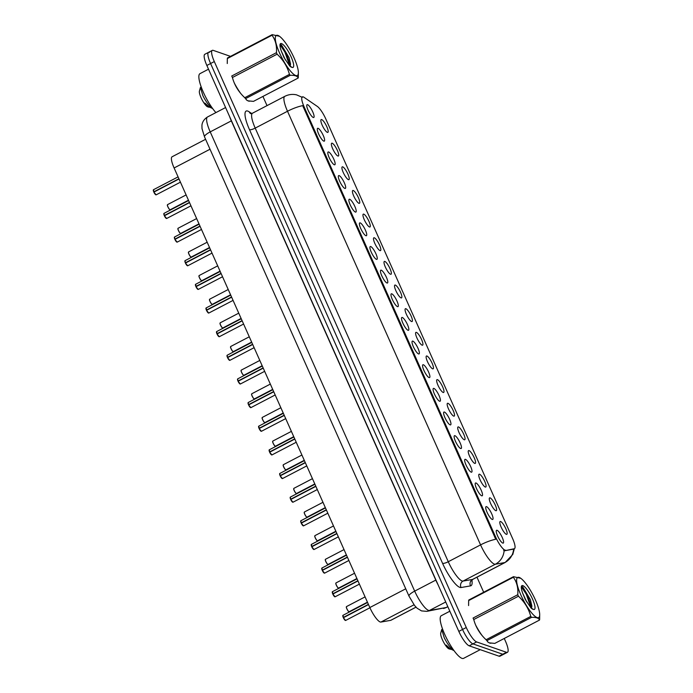 <?xml version="1.0" encoding="UTF-8"?>
<svg xmlns="http://www.w3.org/2000/svg" width="693" height="693" viewBox="0 0 693 693"><rect width="100%" height="100%" fill="white"/><g stroke="black" fill="none" stroke-linecap="round" stroke-linejoin="round"><path stroke-width="1.04" d="M490.107 497.886A7.225 1.75 -117.6 0 1 495.14 504.773A7.225 1.75 -117.6 0 1 496.023 510.732A7.225 1.75 -117.6 0 1 495.807 510.689A7.225 1.75 -117.6 0 1 491.233 504.773A7.225 1.75 -117.6 0 1 489.423 498.076A7.225 1.75 -117.6 0 1 490.107 497.886M479.573 474.237A7.225 1.75 -117.6 0 1 484.606 481.124A7.225 1.75 -117.6 0 1 485.498 487.092A7.225 1.75 -117.6 0 1 485.273 487.04A7.225 1.75 -117.6 0 1 480.708 481.124A7.225 1.75 -117.6 0 1 478.889 474.428A7.225 1.75 -117.6 0 1 479.573 474.237M469.048 450.597A7.225 1.75 -117.6 0 1 474.081 457.484A7.225 1.75 -117.6 0 1 474.974 463.444A7.225 1.75 -117.6 0 1 474.748 463.4A7.225 1.75 -117.6 0 1 470.183 457.475A7.225 1.75 -117.6 0 1 468.364 450.788A7.225 1.75 -117.6 0 1 469.048 450.597M458.523 426.949A7.225 1.75 -117.6 0 1 463.556 433.835A7.225 1.75 -117.6 0 1 464.44 439.804A7.225 1.75 -117.6 0 1 464.223 439.752A7.225 1.75 -117.6 0 1 459.658 433.835A7.225 1.75 -117.6 0 1 457.839 427.139A7.225 1.75 -117.6 0 1 458.523 426.949M447.99 403.309A7.225 1.75 -117.6 0 1 453.031 410.195A7.225 1.75 -117.6 0 1 453.915 416.155A7.225 1.75 -117.6 0 1 453.698 416.112A7.225 1.75 -117.6 0 1 449.125 410.187A7.225 1.75 -117.6 0 1 447.306 403.499A7.225 1.75 -117.6 0 1 447.99 403.309M437.465 379.66A7.225 1.75 -117.6 0 1 442.498 386.547A7.225 1.75 -117.6 0 1 443.39 392.515A7.225 1.75 -117.6 0 1 443.165 392.463A7.225 1.75 -117.6 0 1 438.6 386.547A7.225 1.75 -117.6 0 1 436.781 379.851A7.225 1.75 -117.6 0 1 437.465 379.66M426.94 356.011A7.225 1.75 -117.6 0 1 431.973 362.898A7.225 1.75 -117.6 0 1 432.856 368.867A7.225 1.75 -117.6 0 1 432.64 368.823A7.225 1.75 -117.6 0 1 428.075 362.898A7.225 1.75 -117.6 0 1 426.256 356.211A7.225 1.75 -117.6 0 1 426.94 356.011M416.415 332.371A7.225 1.75 -117.6 0 1 421.448 339.258A7.225 1.75 -117.6 0 1 422.332 345.227A7.225 1.75 -117.6 0 1 422.115 345.175A7.225 1.75 -117.6 0 1 417.55 339.258A7.225 1.75 -117.6 0 1 415.731 332.562A7.225 1.75 -117.6 0 1 416.415 332.371M405.881 308.723A7.225 1.75 -117.6 0 1 410.923 315.61A7.225 1.75 -117.6 0 1 411.807 321.578A7.225 1.75 -117.6 0 1 411.581 321.526A7.225 1.75 -117.6 0 1 407.016 315.61A7.225 1.75 -117.6 0 1 405.197 308.922A7.225 1.75 -117.6 0 1 405.881 308.723M395.356 285.083A7.225 1.75 -117.6 0 1 400.389 291.97A7.225 1.75 -117.6 0 1 401.282 297.938A7.225 1.75 -117.6 0 1 401.056 297.886A7.225 1.75 -117.6 0 1 396.491 291.97A7.225 1.75 -117.6 0 1 394.672 285.273A7.225 1.75 -117.6 0 1 395.356 285.083M384.832 261.434A7.225 1.75 -117.6 0 1 389.864 268.321A7.225 1.75 -117.6 0 1 390.748 274.289A7.225 1.75 -117.6 0 1 390.531 274.237A7.225 1.75 -117.6 0 1 385.966 268.321A7.225 1.75 -117.6 0 1 384.147 261.633A7.225 1.75 -117.6 0 1 384.832 261.434M374.307 237.794A7.225 1.75 -117.6 0 1 379.34 244.681A7.225 1.75 -117.6 0 1 380.223 250.649A7.225 1.75 -117.6 0 1 380.007 250.597A7.225 1.75 -117.6 0 1 375.441 244.681A7.225 1.75 -117.6 0 1 373.622 237.985A7.225 1.75 -117.6 0 1 374.307 237.794M363.773 214.146A7.225 1.75 -117.6 0 1 368.806 221.032A7.225 1.75 -117.6 0 1 369.698 227.001A7.225 1.75 -117.6 0 1 369.473 226.949A7.225 1.75 -117.6 0 1 364.908 221.032A7.225 1.75 -117.6 0 1 363.089 214.345A7.225 1.75 -117.6 0 1 363.773 214.146M353.248 190.506A7.225 1.75 -117.6 0 1 358.281 197.392A7.225 1.75 -117.6 0 1 359.173 203.352A7.225 1.75 -117.6 0 1 358.948 203.309A7.225 1.75 -117.6 0 1 354.383 197.392A7.225 1.75 -117.6 0 1 352.564 190.696A7.225 1.75 -117.6 0 1 353.248 190.506M342.723 166.857A7.225 1.75 -117.6 0 1 347.756 173.744A7.225 1.75 -117.6 0 1 348.64 179.712A7.225 1.75 -117.6 0 1 348.423 179.66A7.225 1.75 -117.6 0 1 343.858 173.744A7.225 1.75 -117.6 0 1 342.039 167.048A7.225 1.75 -117.6 0 1 342.723 166.857M332.19 143.217A7.225 1.75 -117.6 0 1 337.231 150.104A7.225 1.75 -117.6 0 1 338.115 156.064A7.225 1.75 -117.6 0 1 337.898 156.02A7.225 1.75 -117.6 0 1 333.324 150.095A7.225 1.75 -117.6 0 1 331.514 143.408A7.225 1.75 -117.6 0 1 332.19 143.217M321.665 119.568A7.225 1.75 -117.6 0 1 326.698 126.455A7.225 1.75 -117.6 0 1 327.59 132.424A7.225 1.75 -117.6 0 1 327.365 132.372A7.225 1.75 -117.6 0 1 322.799 126.455A7.225 1.75 -117.6 0 1 320.98 119.759A7.225 1.75 -117.6 0 1 321.665 119.568M500.632 521.526A7.225 1.75 -117.6 0 1 505.665 528.413A7.225 1.75 -117.6 0 1 506.548 534.381A7.225 1.75 -117.6 0 1 506.332 534.329A7.225 1.75 -117.6 0 1 501.767 528.413A7.225 1.75 -117.6 0 1 499.948 521.716A7.225 1.75 -117.6 0 1 500.632 521.526M486.538 506.644A7.225 1.75 -117.6 0 1 491.571 513.53A7.225 1.75 -117.6 0 1 492.463 519.49A7.225 1.75 -117.6 0 1 492.238 519.447A7.225 1.75 -117.6 0 1 487.673 513.522A7.225 1.75 -117.6 0 1 485.854 506.834A7.225 1.75 -117.6 0 1 486.538 506.644M476.013 482.995A7.225 1.75 -117.6 0 1 481.046 489.882A7.225 1.75 -117.6 0 1 481.938 495.85A7.225 1.75 -117.6 0 1 481.713 495.798A7.225 1.75 -117.6 0 1 477.148 489.882A7.225 1.75 -117.6 0 1 475.329 483.186A7.225 1.75 -117.6 0 1 476.013 482.995M465.488 459.355A7.225 1.75 -117.6 0 1 470.521 466.242A7.225 1.75 -117.6 0 1 471.405 472.202A7.225 1.75 -117.6 0 1 471.188 472.158A7.225 1.75 -117.6 0 1 466.623 466.233A7.225 1.75 -117.6 0 1 464.804 459.546A7.225 1.75 -117.6 0 1 465.488 459.355M454.954 435.706A7.225 1.75 -117.6 0 1 459.996 442.593A7.225 1.75 -117.6 0 1 460.88 448.562A7.225 1.75 -117.6 0 1 460.663 448.51A7.225 1.75 -117.6 0 1 456.089 442.593A7.225 1.75 -117.6 0 1 454.27 435.897A7.225 1.75 -117.6 0 1 454.954 435.706M444.43 412.058A7.225 1.75 -117.6 0 1 449.462 418.944A7.225 1.75 -117.6 0 1 450.355 424.913A7.225 1.75 -117.6 0 1 450.129 424.87A7.225 1.75 -117.6 0 1 445.564 418.944A7.225 1.75 -117.6 0 1 443.745 412.257A7.225 1.75 -117.6 0 1 444.43 412.058M433.905 388.418A7.225 1.75 -117.6 0 1 438.938 395.305A7.225 1.75 -117.6 0 1 439.821 401.273A7.225 1.75 -117.6 0 1 439.605 401.221A7.225 1.75 -117.6 0 1 435.039 395.305A7.225 1.75 -117.6 0 1 433.22 388.608A7.225 1.75 -117.6 0 1 433.905 388.418M423.38 364.769A7.225 1.75 -117.6 0 1 428.413 371.656A7.225 1.75 -117.6 0 1 429.296 377.624A7.225 1.75 -117.6 0 1 429.08 377.581A7.225 1.75 -117.6 0 1 424.514 371.656A7.225 1.75 -117.6 0 1 422.695 364.968A7.225 1.75 -117.6 0 1 423.38 364.769M412.846 341.129A7.225 1.75 -117.6 0 1 417.879 348.016A7.225 1.75 -117.6 0 1 418.771 353.984A7.225 1.75 -117.6 0 1 418.546 353.932A7.225 1.75 -117.6 0 1 413.981 348.016A7.225 1.75 -117.6 0 1 412.162 341.32A7.225 1.75 -117.6 0 1 412.846 341.129M402.321 317.481A7.225 1.75 -117.6 0 1 407.354 324.367A7.225 1.75 -117.6 0 1 408.246 330.336A7.225 1.75 -117.6 0 1 408.021 330.284A7.225 1.75 -117.6 0 1 403.456 324.367A7.225 1.75 -117.6 0 1 401.637 317.68A7.225 1.75 -117.6 0 1 402.321 317.481M391.796 293.841A7.225 1.75 -117.6 0 1 396.829 300.727A7.225 1.75 -117.6 0 1 397.713 306.696A7.225 1.75 -117.6 0 1 397.496 306.644A7.225 1.75 -117.6 0 1 392.931 300.727A7.225 1.75 -117.6 0 1 391.112 294.031A7.225 1.75 -117.6 0 1 391.796 293.841M381.271 270.192A7.225 1.75 -117.6 0 1 386.304 277.079A7.225 1.75 -117.6 0 1 387.188 283.047A7.225 1.75 -117.6 0 1 386.971 282.995A7.225 1.75 -117.6 0 1 382.406 277.079A7.225 1.75 -117.6 0 1 380.587 270.391A7.225 1.75 -117.6 0 1 381.271 270.192M370.738 246.552A7.225 1.75 -117.6 0 1 375.771 253.439A7.225 1.75 -117.6 0 1 376.663 259.399A7.225 1.75 -117.6 0 1 376.438 259.355A7.225 1.75 -117.6 0 1 371.872 253.439A7.225 1.75 -117.6 0 1 370.053 246.743A7.225 1.75 -117.6 0 1 370.738 246.552M360.213 222.903A7.225 1.75 -117.6 0 1 365.246 229.79A7.225 1.75 -117.6 0 1 366.138 235.759A7.225 1.75 -117.6 0 1 365.913 235.707A7.225 1.75 -117.6 0 1 361.348 229.79A7.225 1.75 -117.6 0 1 359.528 223.094A7.225 1.75 -117.6 0 1 360.213 222.903M349.688 199.263A7.225 1.75 -117.6 0 1 354.721 206.15A7.225 1.75 -117.6 0 1 355.604 212.11A7.225 1.75 -117.6 0 1 355.388 212.067A7.225 1.75 -117.6 0 1 350.823 206.15A7.225 1.75 -117.6 0 1 349.003 199.454A7.225 1.75 -117.6 0 1 349.688 199.263M339.154 175.615A7.225 1.75 -117.6 0 1 344.196 182.502A7.225 1.75 -117.6 0 1 345.079 188.47A7.225 1.75 -117.6 0 1 344.863 188.418A7.225 1.75 -117.6 0 1 340.289 182.502A7.225 1.75 -117.6 0 1 338.47 175.805A7.225 1.75 -117.6 0 1 339.154 175.615M328.629 151.975A7.225 1.75 -117.6 0 1 333.662 158.862A7.225 1.75 -117.6 0 1 334.554 164.821A7.225 1.75 -117.6 0 1 334.329 164.778A7.225 1.75 -117.6 0 1 329.764 158.853A7.225 1.75 -117.6 0 1 327.945 152.165A7.225 1.75 -117.6 0 1 328.629 151.975M318.104 128.326A7.225 1.75 -117.6 0 1 323.137 135.213A7.225 1.75 -117.6 0 1 324.029 141.181A7.225 1.75 -117.6 0 1 323.804 141.129A7.225 1.75 -117.6 0 1 319.239 135.213A7.225 1.75 -117.6 0 1 317.42 128.517A7.225 1.75 -117.6 0 1 318.104 128.326M307.579 104.686A7.225 1.75 -117.6 0 1 312.612 111.573A7.225 1.75 -117.6 0 1 313.496 117.533A7.225 1.75 -117.6 0 1 313.279 117.489A7.225 1.75 -117.6 0 1 308.714 111.564A7.225 1.75 -117.6 0 1 306.895 104.877A7.225 1.75 -117.6 0 1 307.579 104.686M497.063 530.284A7.225 1.75 -117.6 0 1 502.104 537.17A7.225 1.75 -117.6 0 1 502.988 543.139A7.225 1.75 -117.6 0 1 502.771 543.087A7.225 1.75 -117.6 0 1 498.198 537.17A7.225 1.75 -117.6 0 1 496.387 530.474A7.225 1.75 -117.6 0 1 497.063 530.284M416.025 607.172L390.921 620.27A14.44 3.491 -117.6 0 1 390.661 620.356L380.916 622.063A14.44 3.491 -117.6 0 1 380.188 621.976A14.44 3.491 -117.6 0 1 369.828 607.553L174.108 167.966A14.44 3.491 -117.6 0 1 172.089 156.774L205.596 139.293M505.682 550.233A13.002 3.144 -117.6 0 1 505.032 550.155A13.002 3.144 -117.6 0 1 495.703 537.17L304.166 106.965A13.002 3.144 -117.6 0 1 302.347 96.89A13.002 3.144 -117.6 0 1 304.036 97.323L317.255 106.367A13.002 3.144 -117.6 0 1 325.779 118.919L512.629 538.6A13.002 3.144 -117.6 0 1 514.449 548.665A13.002 3.144 -117.6 0 1 514.215 548.743L504.669 550.762L503.603 550.199M487.525 641.701A23.345 5.648 62.4 0 0 489.752 643.061A23.345 5.648 62.4 0 0 491.337 643.061M246.197 99.671A23.345 5.648 62.4 0 0 248.423 101.022A23.345 5.648 62.4 0 0 250.008 101.022M514.31 548.735L512.803 554.435L505.206 562.447A19.257 4.66 -117.6 0 1 504.859 562.56L495.356 564.223A19.257 4.66 -117.6 0 1 494.386 564.111A19.257 4.66 -117.6 0 1 480.57 544.88A16.849 4.063 -24 0 1 495.764 539.284L302.702 105.657A16.849 4.063 156 0 0 287.508 111.252A19.257 4.66 -117.6 0 1 284.814 96.336L252.512 113.193A19.257 4.66 62.4 0 0 255.206 128.11L448.267 561.728A19.257 4.66 62.4 0 0 462.084 580.959A19.257 4.66 62.4 0 0 463.054 581.08L472.557 579.417A19.257 4.66 62.4 0 0 472.903 579.305L471.422 580.951L471.448 580.232M504.132 550.632L504.123 550.632A16.849 16.303 -99.9 0 1 495.356 564.223L463.054 581.08A4.816 4.66 80.1 0 0 461.053 587.534A24.073 5.821 -117.6 0 1 442.576 563.357L249.515 129.73A4.816 1.161 156 0 0 255.206 128.11L287.508 111.252L480.57 544.88L448.267 561.728A4.816 1.161 156 0 1 442.576 563.357M230.509 56.376L213.271 50.39A14.44 3.491 62.4 0 0 212.292 50.39L208.567 52.339A14.44 3.491 62.4 0 0 210.585 63.522L462.552 629.452A14.44 3.491 62.4 0 0 472.912 643.875L502.754 654.235A14.44 3.491 62.4 0 0 503.733 654.235A14.44 3.491 62.4 0 1 502.754 654.235L472.912 643.875A14.44 3.491 62.4 0 1 462.552 629.452L210.585 63.522A14.44 3.491 62.4 0 1 208.567 52.339A14.44 3.491 62.4 0 1 209.546 52.339M471.898 580.102A24.073 5.821 -117.6 0 1 470.556 585.871A4.816 4.66 80.1 0 1 472.557 579.417L504.859 562.56A16.849 16.303 -99.9 0 0 513.626 549.09L504.669 550.762M476.022 625.9A23.345 5.648 62.4 0 0 481.453 634.771M234.693 83.862A23.345 5.648 62.4 0 0 240.124 92.732M212.292 50.39A14.44 3.491 62.4 0 0 214.31 61.573L466.276 627.511A14.44 3.491 62.4 0 0 476.645 641.935L506.479 652.295A14.44 3.491 62.4 0 0 507.458 652.295A14.44 3.491 62.4 0 0 505.44 641.112L504.261 638.47M483.679 592.238L476.975 577.174M267.022 105.622L262.933 96.431M208.567 52.339L204.833 54.279A14.44 3.491 62.4 0 0 206.852 65.463L458.827 631.401A14.44 3.491 62.4 0 0 469.187 645.824L499.021 656.184A14.44 3.491 62.4 0 0 500 656.184L507.458 652.295M343.148 615.332A2.885 0.702 62.4 0 0 342.948 615.332A2.885 0.702 62.4 0 0 343.304 617.454L368.407 604.357M343.304 617.454L343.26 617.515A2.789 0.676 -117.6 0 1 342.827 615.557M343.511 617.628L342.948 615.332L367.567 602.486M345.305 620.408A2.789 0.676 -117.6 0 1 343.356 617.732L368.503 604.582M332.623 591.683A2.885 0.702 62.4 0 0 332.423 591.683A2.885 0.702 62.4 0 0 332.779 593.814L357.883 580.717M332.779 593.814L332.727 593.866A2.789 0.676 -117.6 0 1 332.293 591.917M332.978 593.979L332.423 591.683L357.042 578.837M334.78 596.768A2.789 0.676 -117.6 0 1 332.822 594.083L357.978 580.942M322.089 568.043A2.885 0.702 62.4 0 0 321.899 568.043A2.885 0.702 62.4 0 0 322.254 570.166L347.349 557.068M322.254 570.166L322.202 570.226A2.789 0.676 -117.6 0 1 321.769 568.269M322.453 570.339L321.899 568.043L346.517 555.197M324.255 573.12A2.789 0.676 -117.6 0 1 322.297 570.443L347.453 557.293M311.564 544.395A2.885 0.702 62.4 0 0 311.374 544.395A2.885 0.702 62.4 0 0 311.72 546.526L336.824 533.428M311.72 546.526L311.677 546.578A2.789 0.676 -117.6 0 1 311.244 544.629M311.928 546.69L311.374 544.395L335.992 531.548M313.721 549.48A2.789 0.676 -117.6 0 1 311.772 546.794L336.928 533.645M301.039 520.755A2.885 0.702 62.4 0 0 300.84 520.755A2.885 0.702 62.4 0 0 301.195 522.877L326.299 509.779M303.196 525.831A2.789 0.676 -117.6 0 1 301.247 523.154L326.394 510.005M475.727 625.225A23.112 5.587 62.4 0 0 482.094 635.542M449.844 611.226L441.328 615.67A24.073 5.821 62.4 0 0 445.945 637.006A24.073 5.821 62.4 0 0 461.962 658.35A24.073 5.821 62.4 0 0 463.6 658.35L480.249 649.662M234.399 83.195A23.112 5.587 62.4 0 0 240.766 93.503M208.515 69.196L200 73.64A24.073 5.821 62.4 0 0 202.304 89.804A24.073 5.821 62.4 0 0 215.913 112.595M535.464 600.043A22.626 5.475 62.4 0 0 520.815 578.326A22.626 5.475 62.4 0 0 520.859 594.975A22.626 5.475 62.4 0 0 533.168 614.613A22.626 5.475 62.4 0 0 539.7 614.509A22.626 5.475 62.4 0 0 535.464 600.043M513.487 576.68A25.996 6.289 62.4 0 0 513.348 577.269L468.65 600.588A25.996 6.289 62.4 0 1 468.797 599.999L513.487 576.68L520.815 578.326M517.766 594.715A25.996 6.289 62.4 0 0 518.095 595.469A25.996 6.289 62.4 0 0 518.442 596.223L473.743 619.542A25.996 6.289 62.4 0 1 473.406 618.788A25.996 6.289 62.4 0 1 473.076 618.035L517.766 594.715C518.303 587.881 516.831 582.068 513.348 577.269M468.65 600.588L468.589 605.578M526.749 602.07L522.652 593.13M531.306 608.255A11.001 2.659 62.4 0 0 531.6 607.657L531.877 606.072L530.37 599.627L522.73 586.867L521.353 586.728M531.262 608.211L531.6 607.657M532.501 599.021A13.453 3.257 62.4 0 0 521.422 586.339A13.453 3.257 62.4 0 0 522.808 593.537L525.303 599.514L530.951 607.926L533.567 609.468A13.453 3.257 62.4 0 0 532.501 599.021M453.82 650.38L453.057 649.965A13.453 3.257 62.4 0 0 453.958 650.571M442.584 629.123L441.744 629.521L440.739 633.107A9.174 2.218 62.4 0 0 442.377 639.7A9.174 2.218 62.4 0 0 448.951 648.856L450.926 649.254M441.744 629.521L444.239 637.759C447.046 643.338 449.991 647.401 453.057 649.965M453.993 650.614L450.311 648.839L446.153 645.07L450.173 649.28M533.567 609.468L531.583 608.489M473.743 619.542C475.84 627.295 479.946 634.026 486.079 639.734A25.996 6.289 62.4 0 0 486.893 640.653L488.08 642.203M489.553 642.896L494.802 643.399L539.492 620.079A25.996 6.289 62.4 0 0 539.639 619.49L539.7 614.509M486.079 639.734L530.769 616.415A25.996 6.289 62.4 0 0 531.583 617.333L486.893 640.653M530.769 616.415C528.681 608.671 524.575 601.94 518.442 596.223M539.492 620.079C538.868 618.121 536.235 617.203 531.583 617.333M531.141 608.099L526.247 594.17L521.335 586.789M531.73 607.311L526.905 593.823L522.063 586.521M450.311 648.839L446.153 645.07M294.135 58.013A22.626 5.475 62.4 0 0 279.487 36.287A22.626 5.475 62.4 0 0 279.53 52.937A22.626 5.475 62.4 0 0 291.84 72.583A22.626 5.475 62.4 0 0 298.371 72.479A22.626 5.475 62.4 0 0 294.135 58.013M272.158 34.65A25.996 6.289 62.4 0 0 272.02 35.239L227.321 58.558A25.996 6.289 62.4 0 1 227.469 57.969L272.158 34.65L279.487 36.287M276.438 52.685A25.996 6.289 62.4 0 0 276.767 53.439A25.996 6.289 62.4 0 0 277.113 54.193L232.415 77.512A25.996 6.289 62.4 0 1 232.077 76.758A25.996 6.289 62.4 0 1 231.748 76.005L276.438 52.685C276.975 45.842 275.502 40.029 272.02 35.239M227.321 58.558L227.261 63.539M285.421 60.031L281.323 51.091M289.977 66.216A11.001 2.659 62.4 0 0 290.272 65.627L290.549 64.042L289.042 57.588L281.401 44.837L280.024 44.69M289.934 66.181L290.272 65.627M291.173 56.982A13.453 3.257 62.4 0 0 280.093 44.3A13.453 3.257 62.4 0 0 281.479 51.499L283.974 57.484L289.622 65.887L292.238 67.429A13.453 3.257 62.4 0 0 291.173 56.982M212.491 108.342L211.729 107.926A13.453 3.257 62.4 0 0 212.63 108.532M201.256 87.093L200.416 87.491L199.411 91.078A9.174 2.218 62.4 0 0 201.048 97.661A9.174 2.218 62.4 0 0 207.623 106.826L209.598 107.216M200.416 87.491L202.91 95.721C205.717 101.299 208.662 105.371 211.729 107.926M212.664 108.576L208.983 106.809L204.825 103.04L208.844 107.25M292.238 67.429L290.254 66.459M232.415 77.512C234.511 85.256 238.617 91.987 244.75 97.704A25.996 6.289 62.4 0 0 245.565 98.623L246.751 100.164M248.224 100.866L253.473 101.369L298.163 78.049A25.996 6.289 62.4 0 0 298.302 77.46L298.371 72.479M244.75 97.704L289.44 74.385A25.996 6.289 62.4 0 0 290.254 75.303L245.565 98.623M289.44 74.385C287.352 66.632 283.246 59.901 277.113 54.193M298.163 78.049C297.54 76.091 294.906 75.173 290.254 75.303M289.813 66.069L284.918 52.131L280.007 44.759M290.402 65.281L285.577 51.793L280.734 44.482M208.983 106.809L204.825 103.04M290.514 497.106A2.885 0.702 62.4 0 0 290.315 497.106A2.885 0.702 62.4 0 0 290.67 499.229L315.765 486.139M292.671 502.182A2.789 0.676 -117.6 0 1 290.714 499.506L315.869 486.356M279.981 473.466A2.885 0.702 62.4 0 0 279.79 473.466A2.885 0.702 62.4 0 0 280.145 475.589L305.241 462.491M282.146 478.542A2.789 0.676 -117.6 0 1 280.189 475.866L305.344 462.716M269.456 449.818A2.885 0.702 62.4 0 0 269.256 449.818A2.885 0.702 62.4 0 0 269.612 451.94L294.716 438.851M269.612 451.94L269.568 452.001A2.789 0.676 -117.6 0 1 269.135 450.043M269.82 452.113L269.256 449.818L293.884 436.971M271.613 454.894A2.789 0.676 -117.6 0 1 269.664 452.217L294.811 439.067M258.931 426.169A2.885 0.702 62.4 0 0 258.732 426.169A2.885 0.702 62.4 0 0 259.087 428.3L284.191 415.202M259.087 428.3L259.035 428.361A2.789 0.676 -117.6 0 1 258.61 426.403M259.295 428.465L258.732 426.169L283.35 413.331M261.088 431.254A2.789 0.676 -117.6 0 1 259.13 428.569L284.286 415.428M248.406 402.529A2.885 0.702 62.4 0 0 248.207 402.529A2.885 0.702 62.4 0 0 248.562 404.651L273.657 391.554M250.563 407.605A2.789 0.676 -117.6 0 1 248.605 404.929L273.761 391.779M237.872 378.88A2.885 0.702 62.4 0 0 237.682 378.88A2.885 0.702 62.4 0 0 238.037 381.011L263.132 367.914M240.038 383.965A2.789 0.676 -117.6 0 1 238.08 381.28L263.236 368.139M227.347 355.24A2.885 0.702 62.4 0 0 227.148 355.24A2.885 0.702 62.4 0 0 227.503 357.363L252.607 344.265M229.504 360.317A2.789 0.676 -117.6 0 1 227.555 357.64L252.702 344.49M216.822 331.592A2.885 0.702 62.4 0 0 216.623 331.592A2.885 0.702 62.4 0 0 216.978 333.723L242.082 320.625M216.978 333.723L216.926 333.775A2.789 0.676 -117.6 0 1 216.493 331.826M217.178 333.887L216.623 331.592L241.242 318.745M218.979 336.677A2.789 0.676 -117.6 0 1 217.022 333.991L242.178 320.85M206.289 307.952A2.885 0.702 62.4 0 0 206.098 307.952A2.885 0.702 62.4 0 0 206.453 310.074L231.549 296.976M206.453 310.074L206.401 310.135A2.789 0.676 -117.6 0 1 205.968 308.177M206.653 310.247L206.098 307.952L230.717 295.105M208.454 313.028A2.789 0.676 -117.6 0 1 206.497 310.351L231.653 297.202M195.764 284.303A2.885 0.702 62.4 0 0 195.573 284.303A2.885 0.702 62.4 0 0 195.928 286.434L221.024 273.337M195.928 286.434L195.876 286.486A2.789 0.676 -117.6 0 1 195.443 284.537M196.128 286.599L195.573 284.303L220.192 271.457M197.921 289.388A2.789 0.676 -117.6 0 1 195.972 286.703L221.128 273.562M185.239 260.663A2.885 0.702 62.4 0 0 185.04 260.663A2.885 0.702 62.4 0 0 185.395 262.786L210.499 249.688M187.396 265.74A2.789 0.676 -117.6 0 1 185.447 263.063L210.594 249.913M174.714 237.015A2.885 0.702 62.4 0 0 174.515 237.015A2.885 0.702 62.4 0 0 174.87 239.146L199.974 226.048M176.871 242.1A2.789 0.676 -117.6 0 1 174.913 239.414L200.069 226.273M164.18 213.375A2.885 0.702 62.4 0 0 163.99 213.375A2.885 0.702 62.4 0 0 164.345 215.497L189.44 202.399M166.346 218.451A2.789 0.676 -117.6 0 1 164.388 215.774L189.544 202.625M153.655 189.726A2.885 0.702 62.4 0 0 153.456 189.726A2.885 0.702 62.4 0 0 153.811 191.857L178.915 178.759M153.811 191.857L153.768 191.909A2.789 0.676 -117.6 0 1 153.335 189.96M154.019 192.022L153.456 189.726L178.084 176.88M155.812 194.802A2.789 0.676 -117.6 0 1 153.863 192.126L179.011 178.976M414.016 604.79L380.916 622.063M514.215 548.743L513.201 549.272M304.166 106.965L303.343 107.389M495.703 537.17L494.889 537.603M405.734 588.816L369.828 607.553M415.991 607.137L390.661 620.356M210.022 149.229L174.108 167.966M249.515 129.73A24.073 5.821 -117.6 0 1 247.782 111.088A24.073 5.821 -117.6 0 1 249.272 111.876L251.646 113.505M470.556 585.871L461.053 587.534M214.31 61.573L206.852 65.463M466.276 627.511L458.827 631.401M476.645 641.935L469.187 645.824M506.479 652.295L499.021 656.184M250.45 113.505A4.816 4.253 124.4 0 1 249.272 111.876M435.949 580.024A2.408 0.58 -24 0 1 435.802 580.102L231.332 120.868L210.213 131.887A9.624 2.322 156 0 0 204.522 136.885L202.009 128.638L201.932 125.702C201.932 124.965 202.105 120.383 207.519 116.97A19.257 4.66 62.4 0 0 210.213 131.887L414.683 591.12A19.257 4.66 62.4 0 0 428.491 610.351A19.257 4.66 62.4 0 0 429.461 610.464L445.729 601.983M438.028 584.693A19.257 4.66 -117.6 0 1 435.802 580.102L414.683 591.12A9.624 2.322 156 0 0 408.991 596.119L204.522 136.885M443.407 608.463A9.624 9.312 -99.9 0 0 446.032 607.57A19.257 4.66 62.4 0 0 446.379 607.458L426.836 611.356A9.624 9.312 -99.9 0 0 429.461 610.464L446.032 607.57L447.808 606.652M231.488 120.79A2.408 0.58 -24 0 1 231.332 120.868A19.257 4.66 -117.6 0 1 229.548 116.433M343.407 617.68A2.885 0.702 62.4 0 0 345.426 620.452A2.885 0.702 62.4 0 0 345.625 620.452L343.347 617.723M348.986 611.694A2.885 0.702 62.4 0 0 349.185 611.694L348.917 611.702C349.463 613.288 345.859 607.562 346.327 607.042L346.517 606.574A2.885 0.702 62.4 0 0 347.072 609.13A2.885 0.702 62.4 0 0 348.986 611.694M346.708 606.574A2.885 0.702 62.4 0 0 346.517 606.574L365.081 596.89M348.874 611.65A2.789 0.676 -117.6 0 1 347.124 609.407A2.789 0.676 -117.6 0 1 346.387 606.799M332.883 594.031A2.885 0.702 62.4 0 0 334.901 596.803A2.885 0.702 62.4 0 0 335.1 596.803L332.822 594.083M322.349 570.391A2.885 0.702 62.4 0 0 324.376 573.163A2.885 0.702 62.4 0 0 324.567 573.163L322.297 570.434M311.824 546.742A2.885 0.702 62.4 0 0 313.842 549.514A2.885 0.702 62.4 0 0 314.042 549.514L311.763 546.794M325.459 507.908L300.84 520.755L301.143 522.929A2.789 0.676 -117.6 0 1 300.719 520.98M301.299 523.102A2.885 0.702 62.4 0 0 303.317 525.874A2.885 0.702 62.4 0 0 303.517 525.874L301.238 523.146M338.461 588.054A2.885 0.702 62.4 0 0 338.66 588.054L338.392 588.054C338.938 589.639 335.325 583.913 335.802 583.402L335.984 582.926A2.885 0.702 62.4 0 0 336.538 585.49A2.885 0.702 62.4 0 0 338.461 588.054M336.183 582.926A2.885 0.702 62.4 0 0 335.984 582.926L354.547 573.241M338.34 588.01A2.789 0.676 -117.6 0 1 336.599 585.767A2.789 0.676 -117.6 0 1 335.862 583.159M327.936 564.405A2.885 0.702 62.4 0 0 328.135 564.405L327.867 564.414C328.413 565.999 324.8 560.273 325.277 559.753L325.459 559.286A2.885 0.702 62.4 0 0 326.013 561.841A2.885 0.702 62.4 0 0 327.936 564.405M325.658 559.286A2.885 0.702 62.4 0 0 325.459 559.286L344.023 549.592M327.815 564.362A2.789 0.676 -117.6 0 1 326.074 562.118A2.789 0.676 -117.6 0 1 325.329 559.511M317.411 540.757A2.885 0.702 62.4 0 0 317.602 540.757L317.342 540.765C317.879 542.35 314.276 536.625 314.752 536.105L314.934 535.637A2.885 0.702 62.4 0 0 315.488 538.201A2.885 0.702 62.4 0 0 317.411 540.757M315.124 535.637A2.885 0.702 62.4 0 0 314.934 535.637L333.498 525.952M317.29 540.722A2.789 0.676 -117.6 0 1 315.54 538.47A2.789 0.676 -117.6 0 1 314.804 535.871M290.618 499.281A2.789 0.676 -117.6 0 1 290.185 497.331M290.765 499.454A2.885 0.702 62.4 0 0 292.792 502.226A2.885 0.702 62.4 0 0 292.983 502.226L290.714 499.506M280.085 475.632A2.789 0.676 -117.6 0 1 279.66 473.691M280.241 475.814A2.885 0.702 62.4 0 0 282.268 478.586A2.885 0.702 62.4 0 0 282.458 478.586L280.18 475.857M269.716 452.165A2.885 0.702 62.4 0 0 271.734 454.937A2.885 0.702 62.4 0 0 271.933 454.937L269.655 452.217M306.878 517.117A2.885 0.702 62.4 0 0 307.077 517.117L306.808 517.125C307.354 518.71 303.751 512.985 304.218 512.465L304.409 511.997A2.885 0.702 62.4 0 0 304.955 514.553A2.885 0.702 62.4 0 0 306.878 517.117M304.599 511.997A2.885 0.702 62.4 0 0 304.409 511.997L322.973 502.304M306.756 517.073A2.789 0.676 -117.6 0 1 305.015 514.83A2.789 0.676 -117.6 0 1 304.279 512.222M296.353 493.468A2.885 0.702 62.4 0 0 296.552 493.468L296.283 493.477C296.829 495.062 293.217 489.336 293.693 488.816L293.875 488.348A2.885 0.702 62.4 0 0 294.43 490.913A2.885 0.702 62.4 0 0 296.353 493.468M294.075 488.348A2.885 0.702 62.4 0 0 293.875 488.348L312.439 478.664M296.232 493.433A2.789 0.676 -117.6 0 1 294.49 491.181A2.789 0.676 -117.6 0 1 293.754 488.582M285.828 469.828A2.885 0.702 62.4 0 0 286.018 469.828L285.759 469.828C286.304 471.422 282.692 465.696 283.168 465.176L283.35 464.708A2.885 0.702 62.4 0 0 283.905 467.264A2.885 0.702 62.4 0 0 285.828 469.828M283.55 464.708A2.885 0.702 62.4 0 0 283.35 464.708L301.914 455.015M285.707 469.785A2.789 0.676 -117.6 0 1 283.965 467.541A2.789 0.676 -117.6 0 1 283.22 464.934M259.191 428.525A2.885 0.702 62.4 0 0 261.209 431.297A2.885 0.702 62.4 0 0 261.408 431.297L259.13 428.569M272.825 389.683L248.207 402.529L248.501 404.703A2.789 0.676 -117.6 0 1 248.077 402.754M248.657 404.877A2.885 0.702 62.4 0 0 250.684 407.649A2.885 0.702 62.4 0 0 250.875 407.649L248.605 404.929M262.3 366.034L237.682 378.88L237.976 381.063A2.789 0.676 -117.6 0 1 237.552 379.114M238.132 381.237A2.885 0.702 62.4 0 0 240.159 384.009A2.885 0.702 62.4 0 0 240.35 384.009L238.071 381.28M251.776 342.394L227.148 355.24L227.451 357.415A2.789 0.676 -117.6 0 1 227.027 355.466M227.607 357.588A2.885 0.702 62.4 0 0 229.626 360.36A2.885 0.702 62.4 0 0 229.825 360.36L227.547 357.631M217.082 333.948A2.885 0.702 62.4 0 0 219.101 336.72A2.885 0.702 62.4 0 0 219.3 336.72L217.022 333.991M275.303 446.179A2.885 0.702 62.4 0 0 275.493 446.179L275.234 446.188C275.771 447.773 272.167 442.047 272.644 441.528L272.825 441.06A2.885 0.702 62.4 0 0 273.38 443.624A2.885 0.702 62.4 0 0 275.303 446.179M273.016 441.06A2.885 0.702 62.4 0 0 272.825 441.06L291.389 431.375M275.182 446.136A2.789 0.676 -117.6 0 1 273.432 443.892A2.789 0.676 -117.6 0 1 272.695 441.285M264.769 422.539A2.885 0.702 62.4 0 0 264.969 422.539L264.7 422.539C265.246 424.133 261.633 418.407 262.11 417.888L262.292 417.42A2.885 0.702 62.4 0 0 262.846 419.975A2.885 0.702 62.4 0 0 264.769 422.539M262.491 417.42A2.885 0.702 62.4 0 0 262.292 417.42L280.864 407.727M264.648 422.496A2.789 0.676 -117.6 0 1 262.907 420.253A2.789 0.676 -117.6 0 1 262.171 417.645M254.244 398.891A2.885 0.702 62.4 0 0 254.444 398.891L254.175 398.899C254.721 400.485 251.109 394.759 251.585 394.239L251.767 393.771A2.885 0.702 62.4 0 0 252.321 396.335A2.885 0.702 62.4 0 0 254.244 398.891M251.966 393.771A2.885 0.702 62.4 0 0 251.767 393.771L270.331 384.087M254.123 398.847A2.789 0.676 -117.6 0 1 252.382 396.604A2.789 0.676 -117.6 0 1 251.646 393.996M243.719 375.251A2.885 0.702 62.4 0 0 243.91 375.251L243.65 375.251C244.196 376.845 240.584 371.11 241.06 370.599L241.242 370.123A2.885 0.702 62.4 0 0 241.796 372.687A2.885 0.702 62.4 0 0 243.719 375.251M241.441 370.123A2.885 0.702 62.4 0 0 241.242 370.123L259.806 360.438M243.598 375.208A2.789 0.676 -117.6 0 1 241.857 372.964A2.789 0.676 -117.6 0 1 241.112 370.357M233.194 351.602A2.885 0.702 62.4 0 0 233.385 351.602L233.117 351.611C233.662 353.196 230.059 347.47 230.526 346.95L230.717 346.483A2.885 0.702 62.4 0 0 231.271 349.047A2.885 0.702 62.4 0 0 233.194 351.602M230.908 346.483A2.885 0.702 62.4 0 0 230.717 346.483L249.281 336.798M233.073 351.559A2.789 0.676 -117.6 0 1 231.323 349.315A2.789 0.676 -117.6 0 1 230.587 346.708M206.549 310.299A2.885 0.702 62.4 0 0 208.576 313.071A2.885 0.702 62.4 0 0 208.766 313.071L206.497 310.343M196.024 286.651A2.885 0.702 62.4 0 0 198.042 289.423A2.885 0.702 62.4 0 0 198.241 289.431L195.963 286.703M209.658 247.817L185.04 260.663L185.343 262.838A2.789 0.676 -117.6 0 1 184.918 260.889M185.499 263.011A2.885 0.702 62.4 0 0 187.517 265.783A2.885 0.702 62.4 0 0 187.716 265.783L185.438 263.054M174.818 239.189A2.789 0.676 -117.6 0 1 174.385 237.249M174.965 239.362A2.885 0.702 62.4 0 0 176.992 242.134A2.885 0.702 62.4 0 0 177.191 242.134L174.913 239.414M164.284 215.54A2.789 0.676 -117.6 0 1 163.86 213.6M164.44 215.722A2.885 0.702 62.4 0 0 166.467 218.494A2.885 0.702 62.4 0 0 166.658 218.494L164.388 215.766M153.915 192.074A2.885 0.702 62.4 0 0 155.934 194.846A2.885 0.702 62.4 0 0 156.133 194.846L153.855 192.126M222.661 327.962A2.885 0.702 62.4 0 0 222.86 327.962L222.592 327.962C223.137 329.556 219.525 323.822 220.002 323.31L220.183 322.834A2.885 0.702 62.4 0 0 220.738 325.398A2.885 0.702 62.4 0 0 222.661 327.962M220.383 322.834A2.885 0.702 62.4 0 0 220.183 322.834L238.756 313.149M222.54 327.919A2.789 0.676 -117.6 0 1 220.798 325.675A2.789 0.676 -117.6 0 1 220.062 323.068M212.136 304.314A2.885 0.702 62.4 0 0 212.335 304.314L212.067 304.322C212.612 305.908 209 300.182 209.477 299.662L209.658 299.194A2.885 0.702 62.4 0 0 210.213 301.75A2.885 0.702 62.4 0 0 212.136 304.314M209.858 299.194A2.885 0.702 62.4 0 0 209.658 299.194L228.222 289.509M212.015 304.27A2.789 0.676 -117.6 0 1 210.274 302.027A2.789 0.676 -117.6 0 1 209.529 299.419M201.611 280.674A2.885 0.702 62.4 0 0 201.802 280.674L201.542 280.674C202.087 282.259 198.475 276.533 198.952 276.022L199.134 275.545A2.885 0.702 62.4 0 0 199.688 278.11A2.885 0.702 62.4 0 0 201.611 280.674M199.324 275.545A2.885 0.702 62.4 0 0 199.134 275.545L217.697 265.861M201.49 280.63A2.789 0.676 -117.6 0 1 199.749 278.387A2.789 0.676 -117.6 0 1 199.004 275.779M191.077 257.025A2.885 0.702 62.4 0 0 191.277 257.025L191.008 257.034C191.554 258.619 187.95 252.893 188.418 252.373L188.609 251.905A2.885 0.702 62.4 0 0 189.163 254.461A2.885 0.702 62.4 0 0 191.077 257.025M188.799 251.905A2.885 0.702 62.4 0 0 188.609 251.905L207.172 242.221M190.956 256.982A2.789 0.676 -117.6 0 1 189.215 254.738A2.789 0.676 -117.6 0 1 188.479 252.131M180.552 233.376A2.885 0.702 62.4 0 0 180.752 233.376L180.483 233.385C181.029 234.97 177.417 229.244 177.893 228.733L178.075 228.257A2.885 0.702 62.4 0 0 178.629 230.821A2.885 0.702 62.4 0 0 180.552 233.376M178.274 228.257A2.885 0.702 62.4 0 0 178.075 228.257L196.639 218.572M180.431 233.342A2.789 0.676 -117.6 0 1 178.69 231.098A2.789 0.676 -117.6 0 1 177.954 228.491M170.028 209.736A2.885 0.702 62.4 0 0 170.227 209.736L169.958 209.745C170.504 211.33 166.892 205.604 167.368 205.085L167.55 204.617A2.885 0.702 62.4 0 0 168.104 207.172A2.885 0.702 62.4 0 0 170.028 209.736M167.749 204.617A2.885 0.702 62.4 0 0 167.55 204.617L186.114 194.924M169.906 209.693A2.789 0.676 -117.6 0 1 168.165 207.45A2.789 0.676 -117.6 0 1 167.42 204.842M514.449 548.665L513.444 549.185M250.701 113.687L252.512 113.193M302.304 97.358L296.595 94.863C292.507 93.945 288.574 94.439 284.814 96.336M505.206 562.447L472.903 579.305M426.836 611.356L421.535 610.914L417.073 608.194L414.518 605.439L408.991 596.119M446.379 607.458L447.825 606.704M207.519 116.97L225.589 107.545M345.625 620.452L369.923 607.77M349.185 611.694L367.429 602.174M335.1 596.803L359.398 584.13M324.567 573.163L348.874 560.481M314.042 549.514L338.34 536.841M303.517 525.874L327.815 513.192M338.66 588.054L356.904 578.525M328.135 564.405L346.379 554.885M317.602 540.757L335.854 531.236M532.337 609.043L533.411 609.416M291.008 67.004L292.082 67.377M314.934 484.26L290.315 497.106L290.618 499.289M292.983 502.226L317.29 489.553M304.409 460.62L279.79 473.466L280.085 475.641M282.458 478.586L306.765 465.904M271.933 454.937L296.232 442.255M307.077 517.117L325.32 507.597M296.552 493.468L314.795 483.948M286.018 469.828L304.27 460.308M261.408 431.297L285.707 418.615M250.875 407.649L275.182 394.967M240.35 384.009L264.657 371.327M229.825 360.36L254.123 347.678M219.3 336.72L243.598 324.038M275.493 446.179L293.745 436.659M264.969 422.539L283.212 413.019M254.444 398.891L272.687 389.371M243.91 375.251L262.162 365.731M233.385 351.602L251.637 342.082M208.766 313.071L233.073 300.39M198.241 289.431L222.54 276.75M187.716 265.783L212.015 253.101M199.134 224.168L174.515 237.015L174.818 239.198M177.191 242.134L201.49 229.461M188.609 200.528L163.99 213.375L164.284 215.549M166.658 218.494L190.965 205.812M156.133 194.846L180.431 182.172M222.86 327.962L241.103 318.442M212.335 304.314L230.578 294.794M201.802 280.674L220.053 271.145M191.277 257.025L209.52 247.505M180.752 233.376L198.995 223.856M170.227 209.736L188.47 200.216"/></g></svg>
